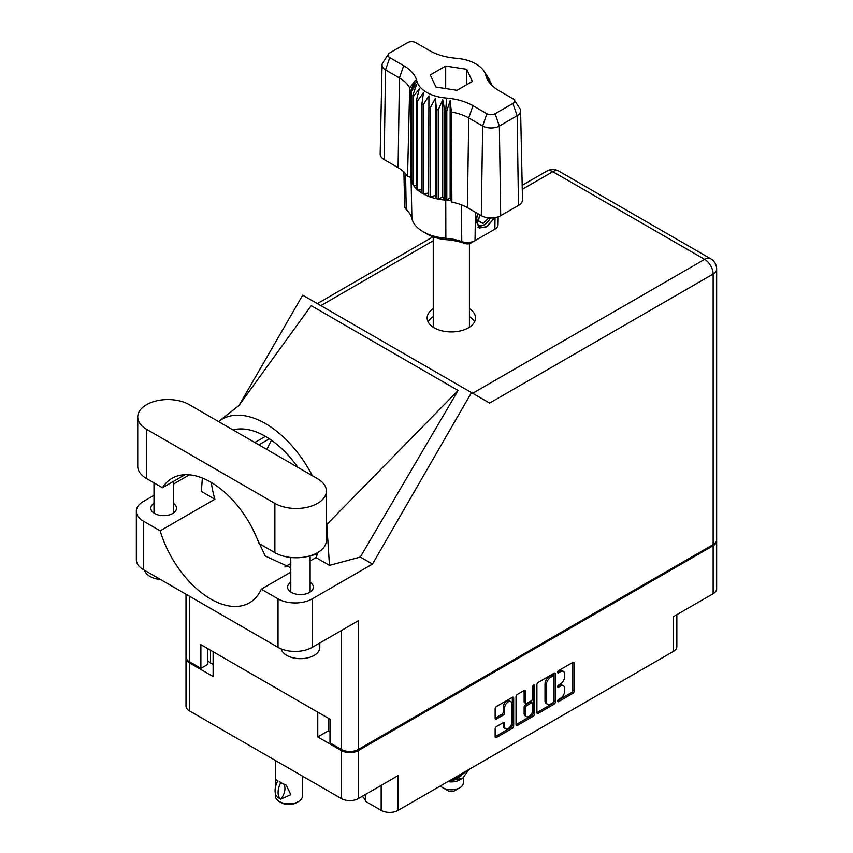<?xml version="1.0" encoding="UTF-8"?>
<svg xmlns="http://www.w3.org/2000/svg" width="853" height="853" viewBox="0 0 853 853"><rect width="100%" height="100%" fill="white"/><g stroke="black" fill="none" stroke-linecap="round" stroke-linejoin="round"><path stroke-width="1.28" d="M510.744 701.624L509.38 700.835A5.075 2.932 120 0 0 506.842 701.081A5.075 2.932 120 0 0 503.249 707.308L504.613 708.097A5.075 2.932 120 0 1 508.207 701.87A5.075 2.932 120 0 1 510.744 701.624A5.075 2.932 120 0 1 511.8 703.949L511.8 722.32A5.075 2.932 120 0 1 509.582 727.428A5.075 2.932 120 0 1 505.669 728.793A5.075 2.932 120 0 1 504.613 726.468L504.613 723.408A1.898 1.098 120 0 0 504.219 722.534A1.898 1.098 120 0 0 503.27 722.63L496.489 726.543A1.898 1.098 120 0 0 495.145 728.867L495.145 736.693A1.898 1.098 120 0 0 495.54 737.568A1.898 1.098 120 0 0 496.489 737.472L512.333 728.323A1.898 1.098 120 0 0 513.677 725.999L513.677 698.095A1.898 1.098 120 0 0 513.282 697.221A1.898 1.098 120 0 0 512.333 697.317L496.489 706.465A1.898 1.098 120 0 0 495.145 708.79L495.145 718.247A1.898 1.098 120 0 0 495.54 719.122A1.898 1.098 120 0 0 496.489 719.026L503.27 715.113A1.898 1.098 120 0 0 504.613 712.777L504.613 708.097M533.615 685.034L534.554 685.577A1.333 0.768 120 0 0 534.277 684.97A1.333 0.768 120 0 0 533.615 685.034A1.333 0.768 120 0 0 532.677 686.654L532.677 698.447A1.898 1.098 120 0 1 531.334 700.771L526.834 703.362A1.898 1.098 120 0 1 525.885 703.458A1.898 1.098 120 0 1 525.491 702.584L525.491 691.271A1.898 1.098 120 0 0 525.096 690.408A1.898 1.098 120 0 0 524.147 690.493L525.491 691.271M317.263 554.45A12.571 7.261 0 0 0 310.129 556.327M365.553 794.399L365.553 801.34L381.163 810.35L381.163 785.389M536.9 684.682L536.9 712.586A1.898 1.098 120 0 0 537.294 713.46A1.898 1.098 120 0 0 538.243 713.364L554.087 704.215A1.898 1.098 120 0 0 555.431 701.891L555.431 673.987A1.898 1.098 120 0 0 555.036 673.113A1.898 1.098 120 0 0 554.087 673.209L538.243 682.357A1.898 1.098 120 0 0 536.9 684.682M560.4 698.404L558.555 699.471A1.333 0.768 120 0 0 557.691 700.644A1.333 0.768 120 0 0 557.894 701.71A1.333 0.768 120 0 0 558.555 701.635L572.821 693.404A1.898 1.098 120 0 0 574.165 691.079L574.165 663.176A1.898 1.098 120 0 0 573.77 662.301A1.898 1.098 120 0 0 572.821 662.397L558.555 670.629A1.333 0.768 120 0 0 557.691 671.801A1.333 0.768 120 0 0 557.894 672.868A1.333 0.768 120 0 0 558.555 672.804L560.4 671.737A6.078 3.508 120 0 1 563.438 671.439A6.078 3.508 120 0 1 564.697 674.222L564.697 676.546A6.078 3.508 120 0 1 560.4 683.989L558.555 685.055A1.333 0.768 120 0 0 557.691 686.217A1.333 0.768 120 0 0 557.894 687.283A1.333 0.768 120 0 0 558.555 687.219L560.4 686.153A6.078 3.508 120 0 1 563.438 685.855A6.078 3.508 120 0 1 564.697 688.638L564.697 690.962A6.078 3.508 120 0 1 560.4 698.404M533.21 716.275L517.366 725.423A1.898 1.098 120 0 1 516.417 725.508A1.898 1.098 120 0 1 516.022 724.645L531.846 715.486L533.21 716.275A1.898 1.098 120 0 0 534.554 713.95L534.554 685.577M517.366 725.423L516.022 724.645L516.022 696.741A1.898 1.098 120 0 1 517.366 694.406L524.147 690.493M328.224 718.183L328.224 730.904L317.764 736.939L341.36 750.565A11.995 6.92 0 0 0 358.324 750.565L358.324 798.579L398.127 775.601L398.127 810.35L673.337 651.457L673.337 616.708L713.14 593.731L713.14 545.717A11.995 6.92 0 0 0 716.659 540.813A11.995 6.92 0 0 0 716.616 540.258M358.324 750.565L713.14 545.717M676.845 614.682L676.845 646.563A11.995 6.92 180 0 1 673.337 651.457M398.127 810.35A11.995 6.92 180 0 1 381.163 810.35M362.194 796.339A18.084 10.439 180 0 1 365.553 801.34M186.05 657.46A11.995 6.92 0 0 0 186.007 658.015A11.995 6.92 0 0 0 189.526 662.909L213.122 676.525L213.122 651.735L317.764 712.148L317.764 736.939M358.324 798.579A11.995 6.92 180 0 1 341.36 798.579L189.526 710.922A11.995 6.92 180 0 1 186.007 706.028L186.007 658.015M290.788 563.534L284.902 566.936M563.438 685.855L562.074 685.066A6.078 3.508 120 0 0 559.035 685.364L560.4 686.153M557.713 686.121L559.035 685.364M563.438 671.439L562.074 670.65A6.078 3.508 120 0 0 559.035 670.948L560.4 671.737M557.713 671.706L559.035 670.948M557.713 700.548L571.457 692.615A1.898 1.098 120 0 0 572.8 690.29L572.8 662.408M538.243 713.364L536.9 712.586L552.723 703.426A1.898 1.098 120 0 0 554.066 701.102L554.066 673.22L555.431 673.987M552.616 702.904A1.333 0.768 120 0 0 553.554 701.273L553.554 676.781A1.333 0.768 120 0 0 553.277 676.162A1.333 0.768 120 0 0 552.616 676.237L550.665 677.357A6.078 3.508 120 0 0 546.368 684.799L546.368 701.539A6.078 3.508 120 0 0 547.626 704.322A6.078 3.508 120 0 0 550.665 704.024L552.616 702.904M553.277 676.162L551.912 675.373A1.333 0.768 120 0 0 551.241 675.448L552.616 676.237M547.626 704.322L546.261 703.533A6.078 3.508 120 0 1 545.003 700.75L545.003 684.01A6.078 3.508 120 0 1 549.3 676.568L551.241 675.448M524.126 690.514L524.126 701.795A1.898 1.098 120 0 0 524.52 702.669L525.885 703.458M533.189 685.396L533.189 713.161L534.554 713.95M525.491 714.334A5.075 2.932 120 0 0 526.546 716.659A5.075 2.932 120 0 0 530.459 715.294A5.075 2.932 120 0 0 532.677 710.186L532.677 703.714A1.898 1.098 120 0 0 532.283 702.84A1.898 1.098 120 0 0 531.334 702.936L526.834 705.538A1.898 1.098 120 0 0 525.491 707.862L525.491 714.334L524.126 713.545A5.075 2.932 120 0 0 525.181 715.87L526.546 716.659M532.283 702.84L530.918 702.051A1.898 1.098 120 0 0 529.969 702.147L531.334 702.936M524.126 713.545L524.126 707.073A1.898 1.098 120 0 1 525.469 704.749L529.969 702.147M531.846 715.486A1.898 1.098 120 0 0 533.189 713.161M505.669 728.793L504.294 728.004A5.075 2.932 120 0 1 503.249 725.679L503.249 722.64L504.613 723.408M496.489 719.026L495.145 718.247L501.905 714.324A1.898 1.098 120 0 0 503.249 711.988L503.249 707.308M496.489 737.472L495.145 736.693L510.968 727.534A1.898 1.098 120 0 0 512.312 725.21L512.312 697.327L513.677 698.095M328.224 730.904L330.004 731.927M210.52 650.231L210.52 662.952L213.122 664.444M210.52 662.952A11.995 6.92 180 0 1 207.716 660.393M716.659 540.813L716.659 588.837A11.995 6.92 180 0 1 713.14 593.731M189.249 404.663A30.175 17.423 0 0 0 146.577 404.663A30.175 17.423 0 0 0 137.738 416.978A30.175 17.423 0 0 0 146.577 429.304L274.879 503.377A30.175 17.423 0 0 0 307.762 507.151A30.175 17.423 0 0 0 326.4 491.061A30.175 17.423 0 0 0 317.561 478.736L189.249 404.663M319.8 642.97L319.8 647.502A19.342 11.164 180 0 1 314.139 655.403A19.342 11.164 180 0 1 294.2 658.079A19.342 11.164 180 0 1 281.266 648.92M160.62 579.56A19.342 11.164 180 0 1 144.573 570.294M290.788 582.268A12.859 7.432 0 0 0 287.6 587.173A12.859 7.432 0 0 0 295.533 594.029A12.859 7.432 0 0 0 309.554 592.419A12.859 7.432 0 0 0 313.318 587.173A12.859 7.432 0 0 0 310.129 582.268M153.998 503.302A12.859 7.432 0 0 0 150.81 508.196A12.859 7.432 0 0 0 158.754 515.063A12.859 7.432 0 0 0 172.764 513.453A12.859 7.432 0 0 0 176.539 508.196A12.859 7.432 0 0 0 173.34 503.302M433.249 308.69A24.183 13.957 0 0 0 427.15 317.956A24.183 13.957 0 0 0 442.078 330.847A24.183 13.957 0 0 0 468.436 327.819A24.183 13.957 0 0 0 475.516 317.956A24.183 13.957 0 0 0 469.417 308.69M469.417 316.58A24.183 13.957 180 0 1 474.524 321.901M137.738 416.978L137.738 466.26A30.175 17.423 0 0 0 146.577 478.586L162.433 487.735A77.378 44.676 -120 0 1 172.039 478.298A77.378 44.676 -120 0 1 259.024 543.5L274.879 552.659A30.175 17.423 0 0 0 307.762 556.433A30.175 17.423 0 0 0 326.4 540.344L326.4 491.061M713.14 544.609L713.14 274.048A11.995 6.92 180 0 0 716.659 269.143L716.659 539.714A11.995 6.92 180 0 1 713.14 544.609L358.324 749.456L358.324 620.739L312.219 647.352A24.183 13.957 180 0 1 278.025 647.352L143.432 569.644A24.183 13.957 180 0 1 136.341 559.771L136.341 511.278A24.183 13.957 0 0 0 143.432 521.151L143.432 569.644M136.341 511.278A24.183 13.957 0 0 1 143.432 501.404L153.998 495.305M173.34 484.131L189.473 474.822M202.342 478.043L201.393 491.435L214.892 499.229L160.172 530.822L143.432 521.151M278.025 647.352L278.025 598.859L261.285 589.188L290.788 572.16M278.025 598.859A24.183 13.957 0 0 0 312.219 598.859L372.484 564.068L360.318 557.041L329.482 565.39L315.994 557.606L310.129 560.986M238.563 406.017L311.206 305.662L458.114 390.471L326.806 524.51L329.482 565.39M360.318 557.041L458.114 390.471M372.484 564.068L471.485 392.604L302.687 295.149L239.139 405.228M207.716 648.611L207.716 664.412L200.881 668.357L189.526 661.8A11.995 6.92 180 0 1 186.007 656.906L186.007 594.221M358.324 749.456A11.995 6.92 180 0 1 341.36 749.456L330.004 742.91L330.004 719.218L200.881 644.665L200.881 668.357M471.485 392.604L489.494 403M428.142 321.901A24.183 13.957 180 0 1 433.249 316.58M160.172 530.822A77.378 44.676 -120 0 0 249.417 602.847A77.378 44.676 -120 0 0 261.285 589.188M271.457 440.233L266.765 449.414M252.296 528.242L265.219 556.017L290.788 567.725M317.913 552.445A77.378 44.676 60 0 1 315.994 557.606M326.806 524.51A87.049 50.263 -120 0 0 326.4 519.957M312.358 475.739A87.049 50.263 -120 0 0 219.445 420.87A87.049 50.263 -120 0 0 218.528 421.563M214.892 499.229A77.378 44.676 60 0 1 211.341 482.499M233.04 429.944A77.378 44.676 60 0 1 297.846 467.359M185.016 474.705L162.433 487.735M440.521 785.869A11.995 6.92 0 0 0 442.856 787.767L448.326 790.923A4.254 2.452 0 0 0 454.34 790.923L459.81 787.767A11.995 6.92 0 0 0 463.328 782.873L463.328 777.829M448.326 790.923L442.856 787.767A11.995 6.92 0 0 0 459.81 787.767M447.91 781.604A11.995 6.92 0 0 0 459.81 779.866L462.827 778.128L468.937 769.459M467.849 770.099L459.543 776.561L453.54 778.352M466.772 770.717L459.543 775.74L455.907 776.987M448.753 781.124L462.827 778.128M461.142 775.825L457.56 778.021L450.768 779.951M514.21 99.908L519.84 108.502A11.814 6.824 180 0 1 520.597 110.826L522.494 199.709A13.712 7.922 180 0 1 518.485 205.402L517.142 115.731L499.357 125.999A11.814 6.824 180 0 1 482.649 125.999L468.734 117.97A40.411 23.33 0 0 0 451.386 112.052L451.866 202.182A38.513 22.231 0 0 1 467.391 207.642L481.305 215.67L482.649 125.999L486.892 113.726A5.8 3.348 0 0 0 495.103 113.726L512.888 103.458A5.8 3.348 0 0 0 514.21 99.908A5.8 3.348 0 0 0 512.888 98.724L498.984 90.695A46.425 26.806 180 0 1 488.374 81.216A46.425 26.806 180 0 1 485.826 75.427A34.824 20.099 0 0 0 483.907 71.076A34.824 20.099 0 0 0 456.12 58.271A46.425 26.806 180 0 1 429.677 50.679L415.774 42.65A5.8 3.348 0 0 0 407.563 42.65L389.778 52.918A5.8 3.348 0 0 0 388.456 54.102A5.8 3.348 0 0 0 389.778 57.652L403.682 65.681A46.425 26.806 180 0 1 416.84 80.95A34.824 20.099 0 0 0 446.546 98.095A46.425 26.806 180 0 1 472.988 105.697L486.892 113.726M495.103 113.726L499.357 125.999L500.7 215.67L518.485 205.402M500.7 215.67A13.712 7.922 180 0 1 481.305 215.67M451.333 200.818L450.139 197.757L446.801 200.231L451.333 200.818L451.866 202.182M423.301 104.642A40.624 23.457 180 0 1 421.936 103.853L421.936 193.087A40.624 23.457 0 0 0 423.301 193.876L423.301 104.642L428.92 95.877L428.654 196.361A40.624 23.457 0 0 0 430.285 196.968L435.446 195.422L436.437 198.728A40.624 23.457 0 0 0 438.261 199.112L442.718 196.958L444.882 200.06L444.882 110.826A40.624 23.457 180 0 0 445.746 110.89L446.546 98.095M428.654 107.126A40.624 23.457 180 0 0 430.285 107.723L430.285 196.968A40.624 23.457 180 0 0 436.437 198.728L436.437 109.483A40.624 23.457 180 0 0 438.261 109.866L438.261 199.112A40.624 23.457 180 0 0 444.882 200.06A40.624 23.457 0 0 0 445.746 200.135A40.624 23.457 180 0 1 445.746 200.135L445.746 110.89A40.624 23.457 0 0 1 446.801 110.986L446.801 200.231L445.756 200.135L445.863 238.275A41.445 23.927 180 0 1 461.782 241.559A10.78 6.227 0 0 0 475.025 240.653L494.868 229.201A10.78 6.227 0 0 0 498.024 224.872L498.195 216.811M438.261 109.866L442.718 99.822L444.882 110.826M411.221 91.388A40.624 23.457 180 0 1 411.093 90.887A40.624 23.457 0 0 0 410.933 90.279L411.093 180.132A40.624 23.457 0 0 0 411.221 180.623L411.221 91.388L416.595 84.735L412.873 95.216A40.624 23.457 180 0 0 413.534 96.261L419.271 88.936L416.584 99.812A40.624 23.457 180 0 0 417.629 100.761L423.44 92.71L421.936 103.853M430.285 107.723L435.446 98.276L436.437 109.483M416.584 99.812L416.584 189.057A40.624 23.457 0 0 0 417.629 189.995L417.629 100.761M412.873 95.216L412.873 184.451A40.624 23.457 0 0 0 413.534 185.506L413.534 96.261M489.132 79.062A40.624 23.457 180 0 1 489.334 79.372A40.624 23.457 180 0 1 489.793 80.118L486.071 74.797L491.445 83.946A40.624 23.457 180 0 1 491.573 84.436A40.624 23.457 0 0 0 491.733 85.044L491.733 85.268M489.793 81.088L489.793 80.118M410.933 177.04L407.553 176.603A38.513 22.231 0 0 0 398.095 167.636L399.439 77.954L385.524 69.925A11.814 6.824 180 0 1 382.069 65.02A11.814 6.824 180 0 1 382.826 62.695L388.456 54.102M389.778 57.652L385.524 69.925L384.181 159.607L398.095 167.636M384.181 159.607A13.712 7.922 180 0 1 380.171 153.903L382.069 65.02M403.906 171.943L404.642 206.319A10.78 6.227 0 0 0 406.231 209.486A41.445 23.927 180 0 1 411.914 218.677A39.803 22.978 0 0 0 423.195 231.76A39.803 22.978 0 0 0 445.863 238.275L446.673 239.725A33.896 19.566 180 0 1 427.364 234.18L423.195 231.76M428.654 196.361A40.624 23.457 180 0 1 423.301 193.876L428.654 193.055M421.936 193.087A40.624 23.457 180 0 1 417.629 189.995L421.936 189.888M416.584 189.057A40.624 23.457 180 0 1 413.534 185.506L416.584 185.805M412.873 184.451A40.624 23.457 180 0 1 411.221 180.623L412.873 181.007M494.516 217.728L487.33 226.503L479.631 227.986L478.544 227.548L476.571 217.536L477.723 213.602M494.868 229.201L490.688 231.611A4.873 2.815 180 0 1 490.688 231.611L494.868 229.201L495.039 217.643M475.462 212.301L475.025 240.653L470.845 243.062A4.873 2.815 180 0 1 464.864 243.478A47.352 27.339 0 0 0 446.673 239.725M409.92 176.902L410.933 179.525M435.936 87.081L456.973 90.333L472.37 81.44L466.73 69.296L445.692 66.044L430.296 74.936L435.936 87.081M407.553 176.603L409.685 87.976A40.411 23.33 0 0 0 399.439 77.954L403.682 65.681M520.597 110.826A11.814 6.824 180 0 1 517.142 115.731L512.888 103.458M490.358 83.807L487.458 79.084L491.733 85.044M450.139 197.757L450.139 100.622L451.386 112.052M450.139 100.622L446.801 110.986M409.685 87.976L415.208 80.459L410.933 90.279M435.446 195.422L435.446 98.276M442.718 196.958L442.718 99.822M445.692 88.584L445.692 66.044M466.73 84.692L466.73 69.296M478.48 227.506L479.631 227.986M476.571 217.536L477.787 213.645M485.656 227.516L492.405 220.362L493.855 217.814M478.16 213.858A11.025 6.366 120 0 0 479.077 225.384A11.025 6.366 120 0 0 484.365 224.723A11.025 6.366 120 0 0 490.379 217.984M477.957 227.143L484.365 224.723M479.621 214.7L478.469 221.236L483.001 223.454L488.908 217.899M478.533 220.874L483.001 223.454M302.442 776.113L302.442 796.02A13.541 7.816 180 0 1 298.475 801.543L296.428 802.726A10.641 6.142 180 0 1 281.373 802.726L279.326 801.543A13.541 7.816 180 0 1 275.359 796.02L275.359 793.375M275.423 787.394L275.359 779.258L277.939 780.762M277.758 780.858A15.567 8.988 120 0 0 277.758 797.47L280.946 799.101A11.995 6.92 -60 0 0 283.313 783.672M280.765 799.208A15.567 8.988 -60 0 1 280.765 782.596L286.277 785.218L290.82 794.676L280.946 799.101M298.475 801.543A13.541 7.816 180 0 1 279.326 801.543L281.373 802.726M280.765 782.596L279.326 781.615L280.946 782.5M189.526 662.909L189.526 710.922M341.36 798.579L341.36 750.565M557.617 686.676L558.555 687.219M557.617 672.26L558.555 672.804M572.821 662.397L574.165 663.176M572.8 690.29L574.165 691.079M571.457 692.615L572.821 693.404M557.617 701.102L558.555 701.635M554.066 701.102L555.431 701.891M552.723 703.426L554.087 704.215M549.3 676.568L550.665 677.357M545.003 684.01L546.368 684.799M545.003 700.75L546.368 701.539M524.126 701.795L525.491 702.584M525.469 704.749L526.834 705.538M524.126 707.073L525.491 707.862M503.249 725.679L504.613 726.468M503.249 711.988L504.613 712.777M501.905 714.324L503.27 715.113M512.312 725.21L513.677 725.999M510.968 727.534L512.333 728.323M472.669 393.286L704.663 259.355L552.829 171.698L522.281 189.334M433.249 240.738L320.835 305.63M341.36 749.456L341.36 630.527M189.526 596.258L189.526 661.8M312.219 598.859L312.219 647.352M716.659 269.143A11.995 11.995 0 0 0 710.656 258.758A11.995 6.92 120 0 0 704.663 259.355A11.995 6.92 60 0 1 713.14 274.048L489.633 403.085M265.443 436.373L254.812 442.515M269.367 438.805L258.875 444.861M546.826 171.101A11.995 6.92 60 0 1 552.829 171.698A11.995 6.92 120 0 1 558.822 171.101A11.995 11.995 0 0 0 546.826 171.101L522.196 185.325M274.879 552.659L274.879 503.377M146.577 478.586L146.577 429.304M472.988 105.697L468.734 117.97L467.391 207.642M411.914 218.677L411.093 180.132L411.093 90.887L416.84 80.95M485.826 75.427L491.573 84.436M464.864 243.478L461.782 241.559L461.366 204.805M405.57 173.724L406.231 209.486M153.998 482.873L153.998 513.09M290.788 557.478L290.788 592.067M239.821 404.844L219.445 420.87M433.025 236.803L317.327 303.604M710.656 258.758L558.822 171.101M310.129 555.804L310.129 592.067M173.34 481.433L173.34 513.09M469.417 327.221L469.417 243.638M433.249 327.221L433.249 236.889M483.907 71.076L489.334 79.372M275.359 760.481L275.359 779.258"/></g></svg>
